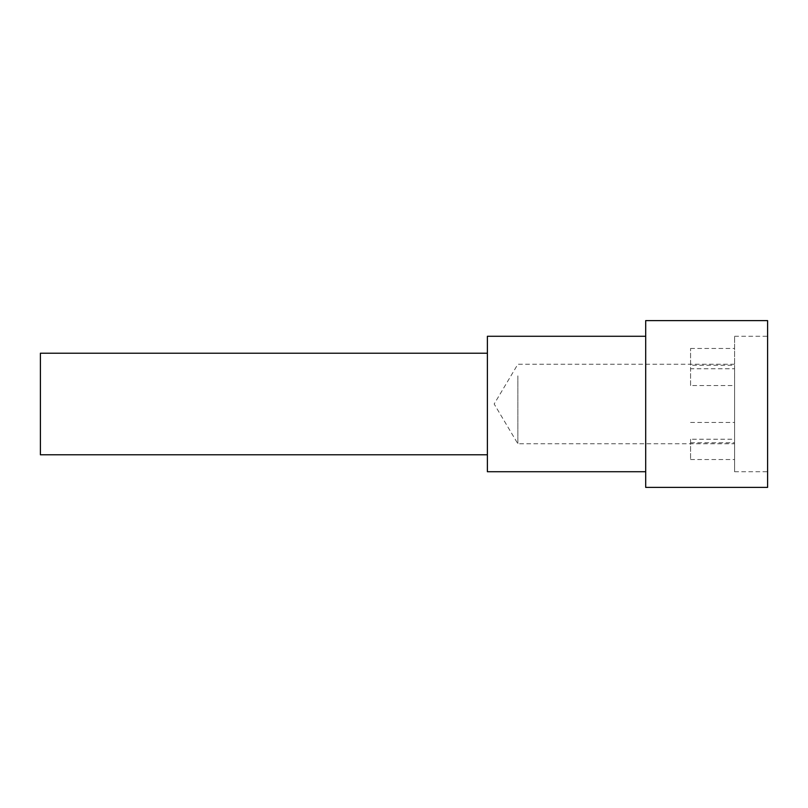 <?xml version="1.0" encoding="UTF-8"?>
<svg xmlns="http://www.w3.org/2000/svg" width="808" height="808" viewBox="0 0 808 808"><rect width="100%" height="100%" fill="white"/><g stroke="black" fill="none" stroke-linecap="round" stroke-linejoin="round"><path stroke-width="0.61" stroke-dasharray="4.04 3.03" d="M487.386 336.279L487.386 471.721M645.693 487.386L645.693 320.614M690.567 439.239L690.567 459.53L690.567 439.239L734.583 439.239L734.583 471.721L734.583 365.226L690.567 365.226L690.567 348.47L690.567 368.761L734.583 368.761L734.583 336.279L734.583 442.774L734.583 368.761M690.567 459.53L734.583 459.53M690.567 442.774L734.583 442.774M690.567 422.473L734.583 422.473M690.567 348.47L734.583 348.47M40.4 454.793L40.4 353.207M767.6 487.386L767.6 320.614M517.867 375.861L517.867 443.784L517.867 375.861M734.583 364.216L517.867 364.216L494.163 404L517.867 443.784L734.583 443.784L734.583 385.527L690.567 385.527L690.567 368.761M767.6 451.884L767.6 336.279L767.6 451.884M734.583 385.527L734.583 365.226M734.583 443.784L734.583 439.239M690.567 385.527L690.567 365.226M734.583 336.279L767.6 336.279M734.583 471.721L767.6 471.721"/><path stroke-width="1.21" d="M645.693 471.721L487.386 471.721L487.386 336.279L645.693 336.279M487.386 353.207L40.4 353.207L40.4 454.793L487.386 454.793M645.693 320.614L645.693 487.386L767.6 487.386L767.6 320.614L645.693 320.614"/></g></svg>
